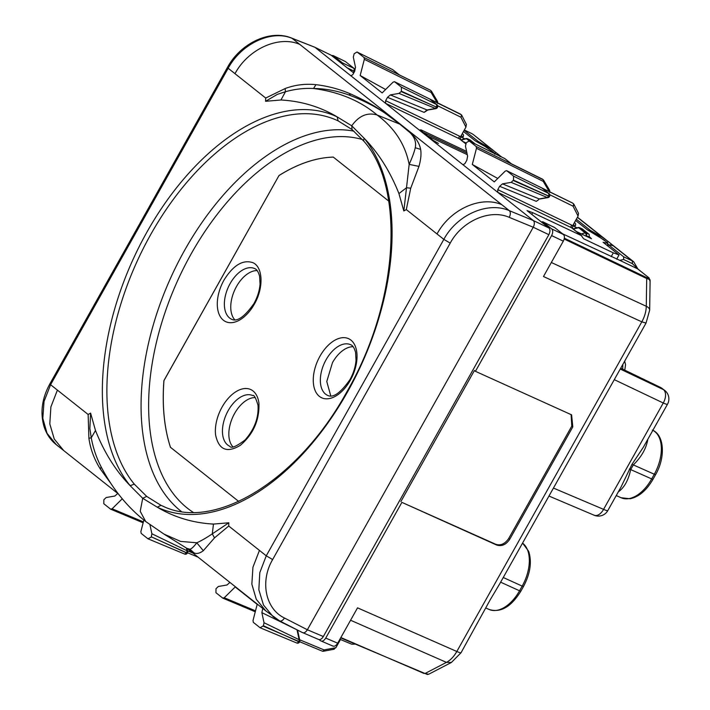 <?xml version="1.0" encoding="UTF-8"?>
<svg xmlns="http://www.w3.org/2000/svg" width="710" height="710" viewBox="0 0 710 710"><rect width="100%" height="100%" fill="white"/><g stroke="black" fill="none" stroke-linecap="round" stroke-linejoin="round"><path stroke-width="1.06" d="M473.295 134.536L472.052 133.737A10.81 8.671 -51.6 0 0 471.919 133.666L472.052 133.737M499.458 155.286L495.349 152.029M495.136 153.644L495.828 152.41L491.409 149.127L478.167 141.388L464.171 130.285M498.695 155.543L499.032 154.949L500.745 156.537L499.973 156.626M611.594 244.249L607.494 240.992M607.272 242.607L607.964 241.373L603.553 238.09L590.303 230.351L576.316 219.248M610.44 245.216L611.168 243.912L612.881 245.5L608.488 244.773L607.804 246.006M637.926 269.037L633.693 261.777L632.512 261.031L632.335 263.632L632.379 260.961L612.881 245.5L612.109 245.589M461.038 652.73L451.418 662.448L446.439 662.377C450.451 660.229 453.912 656.599 456.823 651.487A10.81 1.269 29.3 0 0 461.056 652.703L490.255 599.702L499.591 584.028L646.038 323.068L641.804 321.852C644.662 316.687 646.153 311.495 646.278 306.267L646.695 278.524L649.677 279.518M451.427 662.448L428.671 674.251L425.05 673.488L446.439 662.377L350.58 620.238M562.56 233.803L619.741 260.33L623.62 259.478L623.655 256.807L608.488 244.773M638.13 269.241L632.441 263.685M648.807 277.716A2.165 1.731 128.4 0 0 648.319 277.326L650.067 279.9L650.094 281.435L648.647 277.628M319.109 639.612L320.574 640.775C322.26 641.716 323.982 640.819 325.73 638.095L401.895 502.369L496.618 545.023C501.721 546.629 506.106 544.685 509.762 539.218L572.801 426.887L571.603 414.853L475.434 371.321L551.608 235.587C553.054 232.623 553.081 230.395 551.705 228.904L563.412 234.477C564.787 235.968 564.752 238.196 563.305 241.16L551.608 235.587M332.555 645.86C334.241 646.801 335.963 645.914 337.703 643.189L357.538 607.84L456.823 651.487L641.804 321.852L543.47 276.51L563.305 241.16M428.671 674.251L428.272 674.331A10.81 7.029 -117.5 0 0 429.284 673.95M478.167 141.388L477.688 142.24M589.832 231.203L590.303 230.351M551.705 228.904L542.751 221.804L554.43 227.448M554.723 227.59L563.412 234.477M571.088 414.48L571.79 426.089L508.75 538.411C504.934 543.975 500.55 545.91 495.607 544.224L401.895 502.369M333.15 55.566L345.459 61.575L333.141 55.566L331.508 55.504M320.574 640.775L332.999 646.127M400.884 501.562L474.422 370.514L475.434 371.321M542.751 221.804L541.393 222.008M342.806 64.459L342.442 62.888L354.148 68.471L345.459 61.575M333.487 55.788L342.442 62.888M353.243 72.686L354.104 71.142L354.148 68.471M621.001 487.078L631.962 464.358L643.393 447.176L667.498 404.221A10.81 10.81 0 0 0 664.791 390.464A10.81 8.671 128.4 0 0 663.459 389.63A10.81 6.497 115.5 0 1 664.622 391.006A10.81 6.497 115.5 0 1 663.264 402.996L603.571 509.363L553.445 488.072M620.247 369.04L663.459 389.63L661.267 387.891L664.791 390.464M620.691 368.25L662.146 388.37M622.697 369.138L622.812 364.461M631.962 464.358L633.311 464.908C641.183 457.231 645.985 448.96 647.706 440.093L647.44 439.96M618.596 491.364L618.871 491.471C624.543 487.158 628.483 479.862 630.684 469.585L652.898 479.463L655.525 474.777L633.311 464.908L630.684 469.585A5.405 0.63 -150.7 0 0 629.335 469.044M624.791 370.114L625.554 364.736L624.667 361.159M462.13 133.933L463.097 134.368L462.254 133.702M463.097 134.368A2.165 1.26 114.4 0 1 463.115 136.932M469.834 139.826A2.165 1.26 114.4 0 1 470.011 139.879A2.165 1.26 114.4 0 1 470.171 139.976L467.588 138.805A2.165 1.26 -65.6 0 0 467.437 138.716A2.165 2.165 0 0 0 466.017 138.583A2.165 0.887 75.9 0 1 466.488 138.734L469.514 141.139M475.167 143.952L470.171 139.976M581.969 228.789A2.165 1.26 114.4 0 1 582.147 228.842A2.165 1.26 114.4 0 1 582.307 228.939L579.733 227.768L586.291 232.978L588.874 234.149A2.165 1.26 114.4 0 1 588.83 236.82L588.546 237.335M588.874 234.149L582.307 228.939M573.041 228.833L578.153 227.546A2.165 0.887 75.9 0 1 578.623 227.697L585.191 232.907L581.33 233.874M574.266 222.896L575.233 223.33L574.39 222.665M575.233 223.33A2.165 1.26 114.4 0 1 575.251 225.895M257.144 270.59A27.832 16.277 -65.6 0 0 236.51 286.485A27.832 16.277 -65.6 0 0 234.797 319.802M224.005 280.068A32.474 18.992 -65.6 0 0 223.393 320.228A32.474 18.992 -65.6 0 0 254.358 304.146C263.783 288.029 263.082 267.084 252.946 262.7C242.989 259.336 233.341 265.123 224.005 280.068M319.97 356.207A32.474 18.992 -65.6 0 0 319.367 396.366A32.474 18.992 -65.6 0 0 350.323 380.285A32.474 18.992 -65.6 0 0 350.935 340.125A32.474 18.992 -65.6 0 0 319.97 356.207M258.928 403.253A32.474 18.992 -65.6 0 0 234.123 392.932A32.474 18.992 -65.6 0 0 215.591 434.946C218.786 449.892 227.058 453.335 240.406 445.276C253.372 434.094 259.549 420.089 258.928 403.253M353.118 346.728A27.832 16.277 -65.6 0 0 332.484 362.624L326.769 381.501L330.771 395.94M232.88 446.794A27.832 16.277 114.4 0 1 229.028 437.378A27.832 16.277 114.4 0 1 228.833 433.934A27.832 16.277 114.4 0 1 248.269 399.304A27.832 16.277 114.4 0 1 251.012 398.195A27.832 16.277 114.4 0 1 255.227 397.582M338.137 120.886L352.045 129.557L351.743 125.794L337.143 116.875L338.137 120.886A211.651 123.806 -65.6 0 0 150.653 234.637A211.651 123.806 -65.6 0 0 134.296 484.14L146.713 496.414L160.984 505.316L157.283 507.197A214.89 125.705 -65.6 0 0 347.643 391.707A214.89 125.705 -65.6 0 0 364.257 138.379A3.239 2.529 140.6 0 0 364.141 141.521L352.045 129.557M163.904 534.044L186.774 548.297L189.943 549.238C191.602 548.812 193.892 546.664 196.812 542.786L180.562 541.402L163.904 534.044L145.71 521.522L140.216 511.324L142.71 498.287L130.17 485.693L134.288 484.14M265.584 101.29L280.956 99.986L285.464 91.723L285.136 88.546C295.049 84.863 305.327 83.567 315.968 84.668L313.509 88.501C339.078 91.936 360.281 100.767 377.116 114.993L399.677 124.099L385.255 113.307C374.596 106.145 362.402 100.012 348.672 94.9C336.913 90.738 325.189 88.608 313.509 88.501C304.226 88.022 294.881 89.096 285.464 91.723L277.406 94.341L265.584 101.29L265.709 98.051L228.167 68.266L50.587 384.705L49.869 383.879C42.014 398.274 40.044 412.439 43.976 426.364C46.319 433.845 50.419 439.952 56.276 444.664L47.055 433.331L42.804 418.359L44.029 401.496L50.587 384.705L88.138 414.489L90.596 413.105L89.868 428.529L91.244 437.83L95.486 430.482L90.596 413.105M88.901 438.248C90.445 449.102 94.244 459.352 100.305 468.973L101.157 466.905C96.551 458.101 93.241 448.409 91.244 437.83L88.901 438.248L88.138 414.489M100.305 468.973L110.565 483.048M302.531 632.637L279.589 620.877A5.405 3.026 117.2 0 0 284.444 618.002L307.368 629.761C305.602 632.477 303.889 633.373 302.22 632.441L318.63 639.479M339.895 639.284L351.769 644.218L355.213 644.103M531.79 214.385L532.748 212.68L527.015 210.595L548.954 227.999C550.33 229.499 550.294 231.726 548.848 234.682L323.343 636.542L307.368 629.761L533.245 227.244L509.274 217.366C490.006 208.767 462.095 220.908 450.22 243.113L272.64 559.56C259.825 581.339 265.442 608.949 284.444 618.002M318.186 639.222C319.873 640.163 321.594 639.266 323.343 636.542M548.954 227.999L533.352 220.57L315.133 47.446L331.091 55.167L314.654 47.171L291.668 38.091A5.405 3.284 111.6 0 1 292.165 38.376L314.779 47.233M331.091 55.167L353.74 72.961M509.274 217.366C510.632 214.376 510.667 212.148 509.372 210.684L533.352 220.57C534.71 222.052 534.674 224.28 533.245 227.244L548.848 234.682M532.748 212.68L581.818 235.8L572.171 228.15A5.405 4.34 -51.6 0 0 571.506 227.733A2.165 1.269 115.6 0 1 571.577 225.07L497.781 189.641L499.645 186.304L536.281 201.347L538.686 199.67M607.636 245.873A2.165 2.032 102.7 0 0 606.872 243.139L603.118 242.287L619.049 254.925L613.307 252.849L611.195 256.621M613.307 252.849L583.558 238.729M497.781 189.641L497.737 192.312L571.506 227.733L581.179 235.409L583.354 238.4M297.037 629.823L261.866 612.641L262.744 608.461M340.472 639.515L335.892 647.68L333.647 649.073M299.647 639.763L324.035 649.916A2.165 0.95 79.3 0 1 323.423 651.239L334.241 649.197M315.968 84.668C328.348 86.15 340.001 89.291 350.917 94.093C363.937 99.879 375.528 106.322 385.69 113.414L395.443 120.531L411.844 134.163C416.708 138.991 419.637 144.068 420.631 149.402C421.42 153.884 420.87 159.546 418.971 166.38L410.735 188.194L406.298 209.583L443.839 239.368L450.22 243.113M285.136 88.546L265.709 98.051M572.198 202.874A2.165 1.296 116.1 0 1 572.358 202.936L506.62 170.666L505.236 171.101L494.275 181.893L472.301 164.463L497.763 178.459M261.866 612.641L264.031 622.741L299.132 639.701A2.157 1.26 114.4 0 1 298.733 641.725L263.419 625.767L260.117 627.755L253.319 622.368L253.008 620.558L257.18 604.387L235.214 586.957L224.254 597.749L222.736 598.104L215.938 592.708L216 588.705L218.334 586.487L227.005 584.987L229.916 582.413M297.765 630.986L299.789 640.447A2.165 1.376 167.9 0 0 299.132 639.701L297.108 630.24L297.765 630.986L297.685 630.152M187.005 548.448L187.653 551.484A2.165 1.376 167.9 0 0 186.996 550.738L186.597 552.762L151.283 536.804L186.526 552.877L184.653 554.057L147.982 538.801L141.184 533.405L140.873 531.595L143.855 520.031M184.653 554.057A2.165 2.165 0 0 0 187.36 553.117L186.526 552.877L187.422 553.001A2.165 2.165 0 0 0 187.653 551.492M299.274 641.627L263.206 626.158M149.961 524.788L151.887 533.778L151.283 536.804M186.419 548.058L186.996 550.738L151.887 533.778M505.263 158.969A2.165 1.731 128.4 0 0 504.801 158.596L469.372 141.095L476.17 146.482L476.481 148.292L472.301 164.463M542.99 188.895L548.803 193.502L513.552 176.142L506.754 170.746L572.491 203.024A2.165 1.731 -51.6 0 1 572.952 203.388M299.46 641.982L296.789 643.02A2.165 2.165 0 0 0 299.496 642.08L299.567 641.964A2.165 2.165 0 0 0 299.789 640.447M147.982 538.801L151.07 537.195M543.239 181.343L543.718 180.34A2.165 2.165 0 0 0 543.203 179.745A2.165 1.731 -51.6 0 1 543.585 180.216M511.493 163.877L542.316 179.08A2.165 1.731 -51.6 0 1 542.777 179.444M538.695 199.67L536.281 201.347M548.058 197.593A2.165 1.633 -99.8 0 1 548.014 197.602L548.014 197.602A2.165 1.633 -99.8 0 1 547.277 197.513L511.156 182.363L502.476 183.863L499.645 186.304M549.496 196.43L513.49 180.154L511.156 182.363M539.884 199.004L548.014 197.602A2.165 2.165 0 0 0 549.531 196.528L513.277 180.535M549.593 196.413A2.165 2.165 0 0 0 549.052 193.661A2.165 1.731 128.5 0 0 548.803 193.502L548.759 196.173L547.277 197.513L539.156 198.915L502.476 183.863M511.395 163.824L504.677 158.516L469.177 140.97L466.284 142.701L465.458 146.118L467.624 156.209L466.816 160.256L464.943 163.593L463.026 164.755M409.164 164.383L406.51 187.742L398.931 193.582L403.821 210.959L406.298 209.583M410.735 188.194L406.51 187.742L403.821 210.959M255.28 611.772L222.736 598.104M122.253 498.81L112.118 508.786L110.591 509.141L103.802 503.745L103.855 499.742L106.198 497.524L114.869 496.024L117.771 493.45M350.891 75.793L352.808 74.63L354.68 71.302L355.488 67.255L353.323 57.155L354.148 53.738L357.032 52.008L392.399 69.5M431.449 91.253A2.165 1.731 128.4 0 0 431.059 90.782A2.165 2.165 0 0 1 431.582 91.377L431.077 92.406L364.336 59.329L364.035 57.519L357.236 52.132L392.541 69.553A2.165 2.165 0 0 1 392.914 69.793L392.914 69.793A2.165 1.731 -51.6 0 1 393.127 70.006M399.357 74.914L430.18 90.117A2.165 1.731 -51.6 0 1 430.642 90.489M589.06 236.332L591.492 238.755L576.422 231.522M463.026 141.556L466.097 143.029M437.626 105.737L460.905 117.212L461.82 115.428L466.381 124.401L465.946 127.126L460.515 136.808L464.855 138.876M463.284 136.551L461.012 135.921M438.425 143.429A2.165 1.207 -64 0 0 438.301 143.34L437.449 142.923A2.165 0.577 -61.6 0 0 437.395 142.879A2.165 0.577 -61.6 0 0 437.333 142.861M437.449 142.923L433.064 140.287A2.165 1.731 -51.6 0 1 433.331 140.456L433.331 140.456A2.165 1.731 -51.6 0 1 433.473 140.589M433.064 140.287L420.009 129.93A2.165 1.731 -51.6 0 1 420.276 130.099L420.276 130.099A2.165 1.731 -51.6 0 1 420.498 130.321M421.784 131.705L421.021 129.894L420.009 129.93M430.855 99.932L436.659 104.539L401.416 87.179L401.354 91.191L437.387 107.565A2.165 2.165 0 0 1 435.878 108.639L399.02 93.4L401.141 91.572L437.351 107.467M435.869 108.639L427.748 110.05L424.145 112.384L427.021 109.952L435.141 108.55L436.623 107.21L436.659 104.539A2.165 1.739 -51.6 0 1 436.916 104.698A2.165 2.165 0 0 1 437.458 107.45M364.336 59.329L360.165 75.5L382.14 92.93L393.091 82.138L394.476 81.703L460.213 113.973A2.165 1.296 -63.9 0 0 460.062 113.911M385.619 89.504L360.165 75.5M549.771 194.7L573.041 206.175A2.165 1.269 -63.7 0 0 573.13 203.521A2.165 1.731 -51.6 0 1 573.378 203.681A2.165 2.165 0 0 1 573.964 204.4L578.526 213.355L578.082 216.088L573.041 206.175A2.165 1.207 -27 0 0 573.964 204.4L573.964 204.4A2.165 1.207 -27 0 0 573.769 204.16A2.165 1.731 -51.6 0 0 573.378 203.681L572.748 203.184A2.165 2.165 0 0 0 572.358 202.936A2.165 1.296 116.1 0 1 572.491 203.024L542.209 188.274M401.416 87.179L394.618 81.783L460.355 114.062A2.165 1.296 -63.9 0 0 460.213 113.973A2.165 2.165 0 0 1 460.604 114.221A2.165 1.731 128.4 0 0 460.355 114.062L460.985 114.559A2.165 1.269 116.3 0 1 460.905 117.212L465.946 127.126M427.748 110.05A2.165 1.633 -99.8 0 1 427.021 109.952L390.34 94.9L399.02 93.4M390.34 94.9L387.509 97.341L385.636 100.678L459.441 136.107A7.561 6.071 128.4 0 1 460.515 136.808L460.435 139.55M465.724 143.81L459.37 138.769L385.601 103.349L385.636 100.678M603.713 239.794L587.374 229.8L575.624 220.482M572.659 225.753L576.999 227.839M573.147 224.884L575.419 225.514M437.644 103.527L437.573 101.521L431.582 91.377M143.136 522.808L110.591 509.141M186.774 548.297L194.158 552.975L189.943 549.238M194.158 552.975C196.83 554.057 199.883 553.294 203.309 550.694L196.812 542.786C200.983 540.949 206.14 537.967 212.281 533.858L214.5 537.887L228.718 526.021L266.259 555.806L272.64 559.56M203.309 550.694L214.5 537.887M228.842 522.782L213.47 524.078L212.281 533.858L228.842 522.782L228.718 526.021M260.117 627.755L296.789 643.02M572.571 228.513L572.65 225.771L578.082 216.088M513.552 176.142L513.49 180.154M549.788 192.49L549.709 190.475L543.718 180.34M263.419 625.767L264.031 622.741M400.085 124.259L399.677 124.099C404.877 127.889 408.72 131.146 411.196 133.888C414.933 138.175 416.291 142.79 415.261 147.724C414.32 151.851 412.288 157.407 409.155 164.392C405.25 144.432 394.574 127.969 377.116 114.993C367.363 112.153 358.905 115.757 351.743 125.794L364.248 138.379M418.971 166.38L409.155 164.392M485.081 146.517L475.238 140.837L463.488 131.519M619.049 254.925L616.662 259.185M146.713 496.414L142.71 498.287L157.283 507.197C174.287 517.315 193.013 522.942 213.47 524.078M238.684 501.411L170.435 447.273L238.693 501.411M388.716 201.072L333.274 157.088C315.835 157.655 297.738 163.797 279.003 175.521L163.912 380.604C162.004 405.676 164.179 427.899 170.435 447.273M279.003 175.521L163.957 380.622A183.739 107.476 -65.6 0 0 170.471 447.291M333.301 157.105A183.739 107.476 -65.6 0 0 279.039 175.539M491.409 149.127L473.259 134.501L493.983 150.946M603.553 238.09L577.381 217.34M623.655 256.807L632.379 260.961A10.81 8.671 -51.6 0 1 632.512 261.031M551.342 262.496L646.278 306.267A10.81 5.236 0.9 0 1 649.659 310.155A10.81 5.236 0.9 0 1 649.65 310.288M471.857 133.622L464.331 130.001M471.626 133.524L464.34 129.983M487.663 146.863L487.166 147.751M599.799 235.827L599.302 236.714M619.741 260.33L637.642 268.859L648.319 277.326M564.175 239.03L646.695 278.524L646.286 277.406L648.638 278.293M337.703 643.189L325.73 638.095M340.871 637.536L424.03 673.462M667.498 404.221A10.81 1.269 29.3 0 1 663.264 402.996L614.283 379.655M623.62 259.478L632.335 263.632M564.343 238.187L646.286 277.406M572.801 426.887L571.79 426.089M509.762 539.218L508.75 538.411M496.618 545.023L495.607 544.224M607.813 510.579A10.81 1.269 29.3 0 1 603.571 509.363A10.81 6.452 113 0 1 602.071 511.661A10.81 6.452 113 0 1 594.163 515.238A10.81 10.81 0 0 0 607.813 510.579L621.081 486.936M620.726 368.179L622.51 369.049A10.81 6.195 115.8 0 1 623.202 369.484M346.888 67.698L354.104 71.142M461.154 140.074L466.488 138.734A2.165 1.731 -51.6 0 1 467.588 138.805L472.221 142.488M588.83 236.82L586.256 235.658A2.165 0.887 -104.1 0 0 585.191 232.907A2.165 1.731 128.4 0 1 586.291 232.978A2.165 1.26 114.4 0 1 586.256 235.658L585.457 235.853M573.289 229.037L578.623 227.697A2.165 1.731 128.4 0 1 579.733 227.768A2.165 1.26 -65.6 0 0 579.573 227.679A2.165 1.26 -65.6 0 0 579.502 227.644M500.63 582.182L519.551 590.782A34.586 20.235 114.4 0 1 489.092 609.446L486.093 608.088M520.865 591.164L519.551 590.782L522.178 586.096L523.492 586.487L520.865 591.164C511.102 606.952 500.514 613.049 489.092 609.446M503.257 577.505L522.178 586.096A34.586 20.235 114.4 0 0 527.663 550.312A34.586 20.235 114.4 0 0 522.56 543.115M647.671 439.552A34.586 20.235 114.4 0 1 647.706 440.093M652.898 479.463C646.517 490.406 638.938 496.831 630.152 498.757L621.126 497.745A34.586 20.235 -65.6 0 0 628.989 498.597A34.586 20.235 -65.6 0 0 651.585 479.072L654.212 474.395A34.586 20.235 -65.6 0 0 652.845 430.322M231.62 319.243A27.832 16.277 114.4 0 1 230.12 283.583A27.832 16.277 -65.6 0 1 254.633 268.558C256.736 269.214 258.396 271.815 259.62 276.367L260.046 284.098C259.541 290.603 257.508 297.099 253.949 303.578C244.542 316.855 237.105 322.074 231.62 319.243M326.094 359.721A27.832 16.277 -65.6 0 0 327.594 395.381C333.079 398.212 340.516 392.994 349.923 379.717C353.482 373.238 355.515 366.75 356.021 360.236L355.595 352.506C354.37 347.953 352.71 345.353 350.607 344.696A27.832 16.277 -65.6 0 0 326.094 359.721M252.716 395.559A27.832 16.277 -65.6 0 0 231.771 405.179A27.832 16.277 -65.6 0 0 222.638 434.476A27.832 16.277 -65.6 0 0 229.703 446.235C231.096 448.702 236.226 446.599 245.101 439.952C254.473 429.266 258.777 417.728 258.023 405.321C255.804 397.848 254.029 394.6 252.716 395.559M354.024 131.19A210.852 123.345 -65.6 0 0 184.662 250.204A210.852 123.345 -65.6 0 0 180.722 510.996A210.852 123.345 -65.6 0 0 181.334 511.475M160.993 505.325A211.651 123.806 -65.6 0 0 163.486 506.443C215.174 531.186 298.803 480.093 347.208 391.21C398.532 302.602 405.587 188.514 364.141 141.521M118.215 493.805L63.714 450.566L54.244 439.02L49.798 423.888L50.889 406.919L57.404 390.109M279.296 620.682L273.226 616.768L263.49 605.026L258.839 589.735L259.789 572.677L266.259 555.806L443.839 239.368C457.045 214.686 488.018 201.161 509.372 210.684L501.792 204.675C480.83 195.472 450.22 209.317 437.032 233.963M279.589 620.868L265.771 610.866L256.292 599.311L251.846 584.179L252.938 567.21L259.452 550.401M263.312 608.914L262.673 608.594M299.673 641.734L322.189 651.106A2.165 1.26 112.6 0 0 324.035 649.916L335.892 647.68M192.88 553.037L187.511 550.8M291.668 38.091C270.057 29.03 240.424 43.337 227.448 67.432A5.405 0.63 -150.7 0 0 228.167 68.266C241.409 43.585 271.655 29.509 292.165 38.376L299.744 44.384C278.781 35.181 248.172 49.026 234.983 73.671M501.792 204.675L299.744 44.384M549.256 191.593L543.212 181.37L476.481 148.292M476.17 146.482L542.946 179.586A2.165 1.251 116.4 0 1 543.212 181.37M504.535 158.463L504.677 158.516A2.165 2.165 0 0 1 505.059 158.756L511.466 163.841L542.183 178.991A2.165 1.269 -63.7 0 1 542.316 179.08L542.946 179.586A2.165 1.731 -51.6 0 1 543.203 179.745L542.564 179.239A2.165 2.165 0 0 0 542.183 178.991A2.165 1.269 -63.7 0 0 542.032 178.938M255.52 610.848L224.254 597.749M399.26 74.87L392.665 69.633A2.165 1.731 -51.6 0 1 392.914 69.793L399.331 74.878L430.038 90.028A2.165 1.269 116.3 0 1 430.18 90.117L364.035 57.519M427.58 135.894L467.295 154.673M423 132.264L466.949 153.04M491.089 150.44L494.116 152.836A2.165 1.731 128.4 0 1 494.373 153.005L485.09 146.508L491.577 150.831M420.542 130.48L433.331 140.456L438.301 143.34A2.165 1.207 -64 0 0 438.159 143.296M466.594 151.416L421.775 130.223A2.165 1.331 115.3 0 1 422.202 131.625M459.441 136.107A2.165 1.269 115.6 0 0 459.37 138.769A5.405 4.34 -51.6 0 1 460.036 139.187L465.76 143.731M437.12 102.63L431.077 92.406A2.165 1.251 -63.6 0 0 430.81 90.623A2.165 1.731 128.4 0 1 431.059 90.782L430.429 90.276A2.165 2.165 0 0 0 430.038 90.028A2.165 1.269 116.3 0 0 429.887 89.975M460.817 114.425A2.165 1.731 128.4 0 0 460.604 114.221L461.243 114.718A2.165 1.731 128.4 0 0 460.985 114.559L430.074 99.311M461.624 115.198A2.165 1.731 128.4 0 0 461.243 114.718A2.165 2.165 0 0 1 461.82 115.428M424.145 112.384L387.509 97.341M421.775 130.223L421.021 129.894M606.872 243.139L606.251 241.799L607.156 242.5L608.514 244.781M603.225 239.403L606.251 241.799M494.116 152.836L494.728 154.177M112.118 508.786L143.376 521.885M49.869 383.879L227.448 67.432A5.405 0.63 -150.7 0 1 227.457 67.423M572.65 225.771A7.561 6.071 128.4 0 0 571.577 225.07M411.844 134.163L411.196 133.888M420.622 149.402L415.261 147.724M323.423 651.239A2.165 2.165 0 0 1 322.189 651.106A2.165 1.26 112.6 0 1 322.012 650.999M350.917 94.093L348.681 94.9M398.94 193.582C390.18 171.536 378.625 153.129 364.257 138.379M280.956 99.986C301.448 101.139 320.174 106.766 337.143 116.875A214.89 125.705 -65.6 0 0 146.784 232.365A214.89 125.705 -65.6 0 0 130.17 485.675M95.495 430.491C104.246 452.536 115.81 470.943 130.178 485.693M362.464 139.55A205.447 120.176 -65.6 0 0 191.105 253.985A205.447 120.176 -65.6 0 0 187.271 508.094A205.447 120.176 -65.6 0 0 193.191 512.327M633.693 261.777L612.41 244.897M606.127 239.909L577.47 217.18M501.579 156.972L500.275 155.934M646.038 323.068L649.659 310.155L650.094 281.435M637.908 269.028L649.188 278.045M427.393 674.5L340.676 637.899M548.972 496.05L594.163 515.238M622.51 369.049L661.09 387.704M542.617 221.715L554.581 227.502M643.393 447.176L643.642 446.732M460.897 139.87L466.017 138.583M621.126 497.745L616.253 495.536M470.011 139.879L467.437 138.716M582.147 228.842L579.573 227.679A2.165 2.165 0 0 0 578.153 227.546M523.492 586.487C530.308 573.591 532.038 561.876 528.666 551.324L522.578 543.079M652.348 430.082C664.427 434.911 665.696 457.382 655.525 474.777M198.081 557.164L187.538 552.77M430.491 99.604L436.916 104.698M606.517 241.968L597.225 235.471L587.303 229.747M485.09 146.508L475.167 140.784M494.373 153.005L495.42 153.928M542.635 188.567L549.052 193.661M56.276 444.664L63.722 450.566M188.407 549.487L265.771 610.857M101.237 467.056C112.854 489.279 127.676 507.437 145.71 521.522"/></g></svg>
